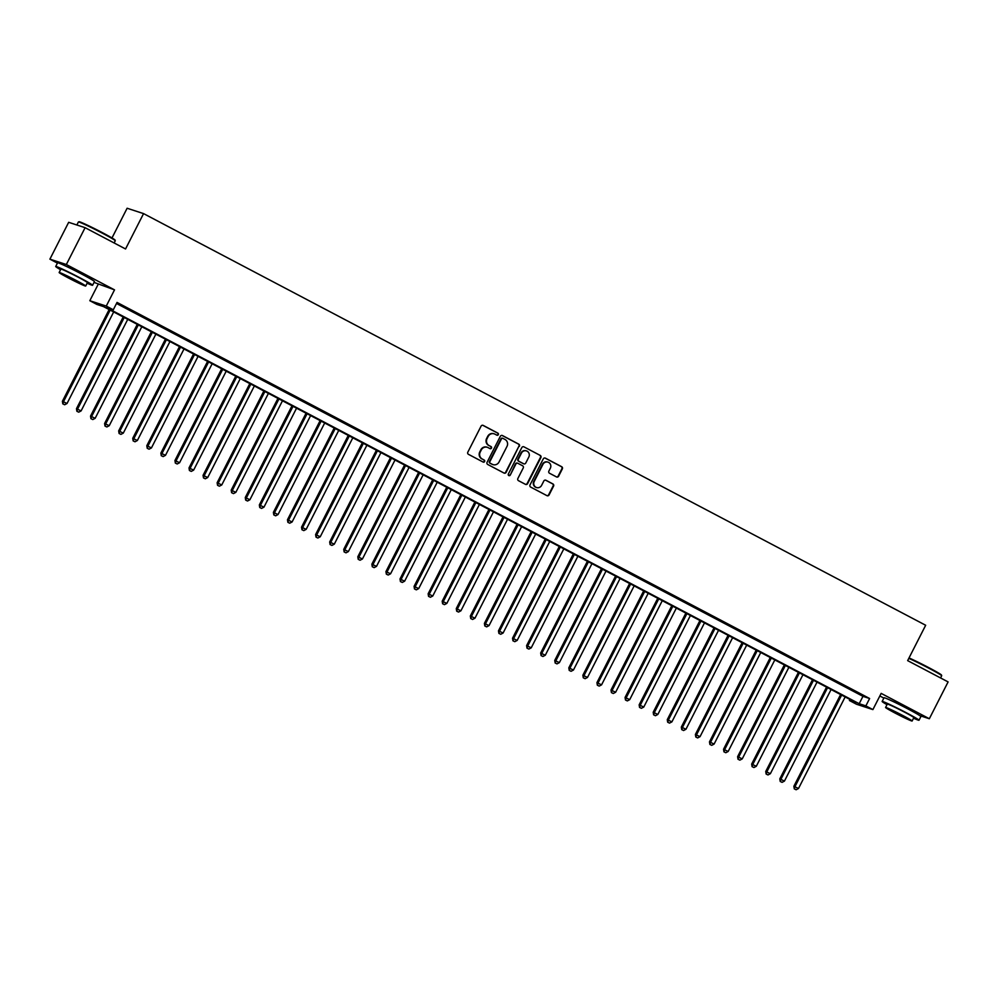 <?xml version="1.0" encoding="UTF-8"?>
<svg xmlns="http://www.w3.org/2000/svg" width="998" height="998" viewBox="0 0 998 998"><rect width="100%" height="100%" fill="white"/><g stroke="black" fill="none" stroke-linecap="round" stroke-linejoin="round"><path stroke-width="1.5" d="M498.326 434.654A1.135 1.085 108.1 0 0 497.865 433.132L483.194 425.41A1.622 1.559 108.1 0 0 481.086 426.134L467.825 452.169A1.622 1.559 108.1 0 0 468.461 454.339L483.132 462.062A1.135 1.085 108.1 0 0 484.616 461.55A1.135 1.085 108.1 0 0 484.167 460.041L482.271 459.03A5.202 4.99 108.1 0 1 480.2 452.082L481.31 449.911A5.202 4.99 108.1 0 1 488.084 447.615L489.981 448.613A1.135 1.085 108.1 0 0 491.465 448.102A1.135 1.085 108.1 0 0 491.016 446.58L489.12 445.582A5.202 4.99 108.1 0 1 487.061 438.633L488.159 436.463A5.202 4.99 108.1 0 1 494.946 434.167L496.842 435.165A1.135 1.085 108.1 0 0 498.326 434.654M496.779 435.128A1.135 1.085 108.1 0 0 497.428 432.995L482.758 425.273A1.622 1.559 108.1 0 0 482.745 425.26M483.082 462.024A1.135 1.085 108.1 0 0 483.718 459.891L482.271 459.03M489.931 448.576A1.135 1.085 108.1 0 0 490.579 446.443L489.12 445.582M914.18 712.31L906.296 707.557L891.401 700.708M87.749 277.332L79.865 272.591L64.982 265.73M556.497 476.919A1.622 1.559 108.1 0 0 558.618 476.208L562.336 468.898A1.622 1.559 108.1 0 0 561.699 466.727L545.407 458.157A1.622 1.559 108.1 0 0 543.286 458.88L530.025 484.903A1.622 1.559 108.1 0 0 530.662 487.074L546.954 495.657A1.622 1.559 108.1 0 0 549.075 494.933L553.566 486.113A1.622 1.559 108.1 0 0 552.929 483.943L545.956 480.275A1.622 1.559 108.1 0 0 543.835 480.986L541.602 485.365A4.341 4.167 108.1 0 1 536.562 487.548A4.341 4.167 108.1 0 1 534.217 481.473L542.949 464.344A4.341 4.167 108.1 0 1 547.989 462.149A4.341 4.167 108.1 0 1 550.335 468.224L548.888 471.081A1.622 1.559 108.1 0 0 549.524 473.252L556.497 476.919A1.622 1.559 108.1 0 0 558.169 476.058L561.899 468.761A1.622 1.559 108.1 0 0 561.25 466.59L544.958 458.007A1.622 1.559 108.1 0 0 544.945 458.007L545.407 458.157M865.865 705.885L872.901 709.59L856.459 704.226L849.423 700.521L856.097 702.692L103.518 306.598L96.856 304.415L89.82 300.71L106.262 306.074L113.298 309.779L106.624 307.609L859.203 703.715L865.865 705.885L869.62 698.513L117.04 302.419L113.298 309.779M85.104 227.681L66.342 264.52L49.9 259.156L68.662 222.317L85.104 227.681L125.548 248.976L143.562 213.609L925.67 625.259L907.656 660.626L948.1 681.908L929.338 718.735L881.159 693.385L872.901 709.59M94.062 282.397L114.52 289.869L66.342 264.52M114.52 289.869L106.262 306.074M519.397 446.306A1.622 1.559 108.1 0 0 518.748 444.135L502.456 435.552A1.622 1.559 108.1 0 0 500.347 436.276L487.086 462.299A1.622 1.559 108.1 0 0 487.723 464.469L504.015 473.052A1.622 1.559 108.1 0 0 506.136 472.328L518.948 446.156A1.622 1.559 108.1 0 0 518.311 443.985L502.019 435.415A1.622 1.559 108.1 0 0 502.006 435.402M523.938 446.855L540.23 455.425A1.622 1.559 108.1 0 1 540.866 457.608L527.605 483.631A1.622 1.559 108.1 0 1 525.484 484.354L518.511 480.687A1.622 1.559 108.1 0 1 517.875 478.504L523.251 467.95A1.622 1.559 108.1 0 0 522.603 465.779L517.987 463.346A1.622 1.559 108.1 0 0 515.866 464.07L510.265 475.06A1.135 1.085 108.1 0 1 508.943 475.622A1.135 1.085 108.1 0 1 508.331 474.038L521.817 447.578A1.622 1.559 108.1 0 1 523.938 446.855L540.23 455.425M919.807 715.628L929.338 718.735M128.592 309.143L119.049 304.328L128.592 309.143M142.664 316.541L133.108 311.738L142.664 316.541M156.723 323.951L147.18 319.135L156.723 323.951M170.795 331.348L161.239 326.546L170.795 331.348M184.867 338.759L175.311 333.943L184.867 338.759M198.926 346.156L189.383 341.353L198.926 346.156M212.998 353.566L203.442 348.751L212.998 353.566M227.057 360.964L217.514 356.161L227.057 360.964M241.129 368.374L231.573 363.559L241.129 368.374M255.201 375.772L245.645 370.969L255.201 375.772M269.26 383.182L259.717 378.367L269.26 383.182M283.332 390.58L273.776 385.777L283.332 390.58M297.392 397.977L287.848 393.175L297.392 397.977M311.463 405.388L301.907 400.585L311.463 405.388M325.535 412.785L315.979 407.982L325.535 412.785M339.594 420.195L330.051 415.393L339.594 420.195M353.666 427.593L344.11 422.79L353.666 427.593M367.726 435.003L358.182 430.2L367.726 435.003M381.797 442.401L372.242 437.598L381.797 442.401M395.869 449.811L386.313 445.008L395.869 449.811M409.929 457.209L400.385 452.406L409.929 457.209M424 464.619L414.444 459.816L424 464.619M438.06 472.017L428.516 467.214L438.06 472.017M452.131 479.427L442.576 474.624L452.131 479.427M466.203 486.824L456.647 482.022L466.203 486.824M480.263 494.235L470.719 489.432L480.263 494.235M494.334 501.632L484.779 496.829L494.334 501.632M508.394 509.042L498.85 504.24L508.394 509.042M522.465 516.44L512.91 511.637L522.465 516.44M536.537 523.85L526.981 519.047L536.537 523.85M550.597 531.248L541.053 526.445L550.597 531.248M564.668 538.658L555.113 533.855L564.668 538.658M578.728 546.056L569.184 541.253L578.728 546.056M592.8 553.466L583.244 548.663L592.8 553.466M606.871 560.864L597.315 556.061L606.871 560.864M620.931 568.274L611.387 563.471L620.931 568.274M635.002 575.671L625.447 570.868L635.002 575.671M649.062 583.082L639.518 578.279L649.062 583.082M663.134 590.479L653.578 585.676L663.134 590.479M677.193 597.889L667.65 593.086L677.193 597.889M691.265 605.287L681.709 600.484L691.265 605.287M705.337 612.697L695.781 607.894L705.337 612.697M719.396 620.095L709.852 615.292L719.396 620.095M733.468 627.505L723.912 622.702L733.468 627.505M747.527 634.903L737.984 630.1L747.527 634.903M761.599 642.313L752.043 637.51L761.599 642.313M775.671 649.71L766.115 644.908L775.671 649.71M789.73 657.121L780.187 652.305L789.73 657.121M803.802 664.518L794.246 659.715L803.802 664.518M817.861 671.928L808.318 667.113L817.861 671.928M831.933 679.326L822.377 674.523L831.933 679.326M846.005 686.736L836.449 681.921L846.005 686.736M116.517 303.467L862.958 696.342L869.62 698.513M850.521 689.331L860.064 694.134L850.521 689.331M143.562 213.609L127.12 208.245L111.988 237.961M879.837 695.968L883.854 698.089M849.959 699.473L849.423 700.521M98.078 284.505L89.82 300.71M49.9 259.156L57.435 263.123M862.958 696.342L859.203 703.715M493.973 433.781A5.202 4.99 108.1 0 0 487.723 436.326L488.159 436.463M488.671 445.445A5.202 4.99 108.1 0 1 486.612 438.484L487.723 436.326M487.124 447.229A5.202 4.99 108.1 0 0 480.861 449.774L481.31 449.911M481.822 458.893A5.202 4.99 108.1 0 1 479.764 451.932L480.861 449.774M504.04 473.064A1.622 1.559 108.1 0 0 505.687 472.191L518.948 446.156M502.955 438.384A1.135 1.085 108.1 0 0 501.47 438.883L489.818 461.725A1.135 1.085 108.1 0 0 490.28 463.247L492.276 464.307A5.202 4.99 108.1 0 0 499.05 461.999L507.009 446.38A5.202 4.99 108.1 0 0 504.951 439.432L502.955 438.384M502.505 438.234A1.135 1.085 108.1 0 0 501.021 438.733L501.47 438.883M492.8 464.544A5.202 4.99 108.1 0 1 491.839 464.157L489.831 463.109A1.135 1.085 108.1 0 1 489.382 461.587L501.021 438.733M525.509 484.354A1.622 1.559 108.1 0 0 527.156 483.481L540.429 457.458A1.622 1.559 108.1 0 0 539.781 455.288M517.525 463.197A1.622 1.559 108.1 0 0 515.417 463.92L510.265 475.06M508.731 475.535A1.135 1.085 108.1 0 0 509.816 474.911M528.828 456.997A4.341 4.167 108.1 0 0 526.482 450.921A4.341 4.167 108.1 0 0 521.443 453.104L518.374 459.142A1.622 1.559 108.1 0 0 519.01 461.326L523.638 463.758A1.622 1.559 108.1 0 0 525.759 463.035L528.828 456.997M526.258 450.859A4.341 4.167 108.1 0 0 521.006 452.967L521.443 453.104M523.189 463.608L523.638 463.758A1.622 1.559 108.1 0 1 523.189 463.608L518.573 461.176A1.622 1.559 108.1 0 1 517.925 459.005L521.006 452.967M547.765 462.086A4.341 4.167 108.1 0 0 542.513 464.195L542.949 464.344M536.35 487.473A4.341 4.167 108.1 0 1 533.78 481.335L542.513 464.195M546.979 495.657A1.622 1.559 108.1 0 0 548.638 494.783L553.129 485.964A1.622 1.559 108.1 0 0 552.48 483.793L545.507 480.125A1.622 1.559 108.1 0 0 545.494 480.113M109.144 309.555L62.4 401.283L67.028 403.504L113.685 311.937M110.167 310.091L63.51 401.658L62.812 403.866L64.67 404.751L63.261 404.015M67.028 403.504L64.67 404.751M62.812 403.866L62.4 401.283M79.091 221.756A20.197 0.923 27 0 1 102.47 232.709A20.197 0.923 27 0 1 115.044 240.069L115.257 240.73A20.684 0.948 -153 0 0 102.382 233.195A20.684 0.948 -153 0 0 78.43 221.968A20.684 0.948 -153 0 0 78.393 221.993L79.091 221.756M87.125 283.22A20.684 0.948 -153 0 0 92.589 285.266A20.684 0.948 -153 0 0 79.703 277.694A20.684 0.948 -153 0 0 55.713 266.491A20.684 0.948 -153 0 0 60.579 269.697M92.589 285.266L94.461 281.586A20.684 0.948 -153 0 0 81.587 274.013A20.684 0.948 -153 0 0 57.597 262.798L55.713 266.491M59.156 272.504L60.878 269.111A14.895 0.674 27 0 1 78.156 277.182A14.895 0.674 27 0 1 87.425 282.646L85.703 286.027A14.895 0.674 -153 0 0 76.422 280.575A14.895 0.674 -153 0 0 59.156 272.504A14.895 0.674 -153 0 0 68.425 277.968A14.895 0.674 -153 0 0 85.703 286.027M69.848 278.43L80.975 283.632L75 280.114L63.872 274.912L69.848 278.43M114.146 242.963L115.257 240.78A20.684 0.948 -153 0 0 115.257 240.73M909.016 657.956A20.197 0.923 27 0 1 928.889 667.687A20.197 0.923 27 0 1 941.463 675.035L941.675 675.708A20.684 0.948 -153 0 0 928.801 668.173A20.684 0.948 -153 0 0 908.804 658.368M913.557 718.198A20.684 0.948 -153 0 0 919.008 720.244A20.684 0.948 -153 0 0 906.134 712.659A20.684 0.948 -153 0 0 882.145 701.457A20.684 0.948 -153 0 0 887.01 704.675M919.008 720.244L920.892 716.564A20.684 0.948 -153 0 0 908.005 708.979A20.684 0.948 -153 0 0 884.016 697.777L882.145 701.457M885.575 707.482L887.309 704.089A14.895 0.674 27 0 1 904.575 712.16A14.895 0.674 27 0 1 913.844 717.612L912.122 721.005A14.895 0.674 -153 0 0 902.853 715.541A14.895 0.674 -153 0 0 885.575 707.482A14.895 0.674 -153 0 0 894.857 712.934A14.895 0.674 -153 0 0 912.122 721.005M896.279 713.395L907.407 718.597L901.431 715.079L890.291 709.877L896.279 713.395M940.565 677.941L941.675 675.758A20.684 0.948 -153 0 0 941.675 675.708M123.216 316.952L76.472 408.693L81.1 410.902L127.744 319.348M124.239 317.489L77.582 409.055L76.883 411.276L78.73 412.162L77.32 411.413M81.1 410.902L78.73 412.162M76.883 411.276L76.472 408.693M137.275 324.362L90.531 416.091L95.159 418.312L141.816 326.745M138.298 324.899L91.641 416.453L90.943 418.673L92.802 419.559L91.392 418.823M95.159 418.312L92.802 419.559M90.943 418.673L90.531 416.091M151.347 331.76L104.603 423.501L109.231 425.709L155.888 334.155M152.37 332.297L105.713 423.863L105.015 426.084L106.861 426.969L105.464 426.221M109.231 425.709L106.861 426.969M105.015 426.084L104.603 423.501M165.406 339.17L118.675 430.899L123.303 433.12L169.947 341.553M166.429 339.707L119.785 431.261L119.086 433.481L120.933 434.367L119.523 433.631M123.303 433.12L120.933 434.367M119.086 433.481L118.675 430.899M179.478 346.568L132.734 438.309L137.362 440.517L184.019 348.963M180.501 347.104L133.844 438.671L133.146 440.891L135.004 441.777L133.595 441.029M137.362 440.517L135.004 441.777M133.146 440.891L132.734 438.309M193.55 353.978L146.806 445.707L151.434 447.927L198.078 356.361M194.56 354.515L147.916 446.069L147.217 448.289L149.064 449.175L147.654 448.439M151.434 447.927L149.064 449.175M147.217 448.289L146.806 445.707M207.609 361.376L160.865 453.117L165.493 455.325L212.15 363.771M208.632 361.912L161.975 453.479L161.277 455.699L163.136 456.585L161.726 455.837M165.493 455.325L163.136 456.585M161.277 455.699L160.865 453.117M221.681 368.786L174.937 460.515L179.565 462.735L226.222 371.169M222.704 369.322L176.047 460.876L175.349 463.097L177.195 463.983L175.798 463.247M179.565 462.735L177.195 463.983M175.349 463.097L174.937 460.515M235.74 376.184L189.009 467.925L193.624 470.133L240.281 378.579M236.763 376.72L190.119 468.287L189.42 470.507L191.267 471.393L189.857 470.644M193.624 470.133L191.267 471.393M189.42 470.507L189.009 467.925M249.812 383.594L203.068 475.322L207.696 477.543L254.353 385.976M250.835 384.13L204.178 475.684L203.48 477.905L205.339 478.791L203.929 478.054M207.696 477.543L205.339 478.791M203.48 477.905L203.068 475.322M263.884 390.991L217.14 482.733L221.768 484.941L268.412 393.387M264.894 391.528L218.25 483.094L217.552 485.315L219.398 486.201L217.988 485.452M221.768 484.941L219.398 486.201M217.552 485.315L217.14 482.733M277.943 398.402L231.199 490.13L235.827 492.351L282.484 400.784M278.966 398.938L232.309 490.492L231.611 492.713L233.47 493.598L232.06 492.862M235.827 492.351L233.47 493.598M231.611 492.713L231.199 490.13M292.015 405.799L245.271 497.54L249.899 499.749L296.556 408.194M293.038 406.336L246.381 497.902L245.683 500.123L247.529 501.008L246.132 500.26M249.899 499.749L247.529 501.008M245.683 500.123L245.271 497.54M306.074 413.209L259.343 504.938L263.959 507.159L310.615 415.592M307.097 413.746L260.453 505.3L259.754 507.52L261.601 508.406L260.191 507.67M263.959 507.159L261.601 508.406M259.754 507.52L259.343 504.938M320.146 420.607L273.402 512.348L278.03 514.556L324.687 423.002M321.169 421.144L274.512 512.71L273.814 514.931L275.673 515.816L274.263 515.068M278.03 514.556L275.673 515.816M273.814 514.931L273.402 512.348M334.218 428.017L287.474 519.746L292.102 521.966L338.746 430.4M335.228 428.554L288.584 520.108L287.886 522.328L289.732 523.214L288.322 522.478M292.102 521.966L289.732 523.214M287.886 522.328L287.474 519.746M348.277 435.415L301.533 527.156L306.161 529.364L352.818 437.81M349.3 435.951L302.644 527.518L301.945 529.738L303.804 530.612L302.394 529.876M306.161 529.364L303.804 530.612M301.945 529.738L301.533 527.156M362.349 442.825L315.605 534.554L320.233 536.774L366.89 445.208M363.372 443.361L316.715 534.916L316.017 537.136L317.863 538.022L316.466 537.286M320.233 536.774L317.863 538.022M316.017 537.136L315.605 534.554M376.408 450.223L329.677 541.964L334.293 544.172L380.949 452.618M377.431 450.759L330.787 542.326L330.089 544.546L331.935 545.419L330.525 544.683M334.293 544.172L331.935 545.419M330.089 544.546L329.677 541.964M390.48 457.633L343.736 549.362L348.364 551.582L395.021 460.016M391.503 458.169L344.846 549.723L344.148 551.944L346.007 552.83L344.597 552.094M348.364 551.582L346.007 552.83M344.148 551.944L343.736 549.362M404.552 465.031L357.808 556.772L362.436 558.98L409.08 467.426M405.562 465.567L358.918 557.134L358.22 559.342L360.066 560.227L358.656 559.491M362.436 558.98L360.066 560.227M358.22 559.342L357.808 556.772M418.611 472.441L371.867 564.169L376.496 566.39L423.152 474.823M419.634 472.977L372.978 564.531L372.279 566.752L374.138 567.637L372.728 566.901M376.496 566.39L374.138 567.637M372.279 566.752L371.867 564.169M432.683 479.838L385.939 571.58L390.567 573.788L437.224 482.234M433.706 480.375L387.049 571.941L386.351 574.149L388.197 575.035L386.8 574.299M390.567 573.788L388.197 575.035M386.351 574.149L385.939 571.58M446.742 487.249L400.011 578.977L404.627 581.198L451.283 489.631M447.765 487.785L401.121 579.339L400.423 581.56L402.269 582.445L400.859 581.709M404.627 581.198L402.269 582.445M400.423 581.56L400.011 578.977M460.814 494.646L414.07 586.387L418.698 588.595L465.355 497.041M461.837 495.183L415.18 586.749L414.482 588.957L416.341 589.843L414.931 589.107M418.698 588.595L416.341 589.843M414.482 588.957L414.07 586.387M474.886 502.056L428.142 593.785L432.77 596.006L479.414 504.439M475.896 502.593L429.252 594.147L428.554 596.367L430.4 597.253L428.99 596.517M432.77 596.006L430.4 597.253M428.554 596.367L428.142 593.785M488.945 509.454L442.201 601.195L446.83 603.403L493.486 511.849M489.968 509.99L443.312 601.557L442.613 603.765L444.472 604.651L443.062 603.915M446.83 603.403L444.472 604.651M442.613 603.765L442.201 601.195M503.017 516.864L456.273 608.593L460.901 610.813L507.558 519.247M504.04 517.401L457.383 608.955L456.685 611.175L458.531 612.061L457.134 611.325M460.901 610.813L458.531 612.061M456.685 611.175L456.273 608.593M517.076 524.262L470.332 616.003L474.961 618.211L521.617 526.657M518.099 524.798L471.455 616.365L470.757 618.573L472.603 619.459L471.193 618.723M474.961 618.211L472.603 619.459M470.757 618.573L470.332 616.003M531.148 531.672L484.404 623.401L489.032 625.621L535.689 534.055M532.171 532.208L485.515 623.762L484.816 625.983L486.675 626.869L485.265 626.133M489.032 625.621L486.675 626.869M484.816 625.983L484.404 623.401M545.22 539.07L498.476 630.811L503.104 633.019L549.748 541.465M546.23 539.606L499.586 631.173L498.888 633.381L500.734 634.266L499.324 633.53M503.104 633.019L500.734 634.266M498.888 633.381L498.476 630.811M559.279 546.48L512.535 638.209L517.164 640.429L563.82 548.863M560.302 547.016L513.646 638.57L512.947 640.791L514.806 641.677L513.396 640.928M517.164 640.429L514.806 641.677M512.947 640.791L512.535 638.209M573.351 553.878L526.607 645.619L531.235 647.827L577.879 556.26M574.374 554.414L527.717 645.98L527.019 648.189L528.865 649.074L527.468 648.338M531.235 647.827L528.865 649.074M527.019 648.189L526.607 645.619M587.41 561.288L540.667 653.016L545.295 655.237L591.951 563.67M588.433 561.824L541.789 653.378L541.091 655.599L542.937 656.484L541.527 655.736M545.295 655.237L542.937 656.484M541.091 655.599L540.667 653.016M601.482 568.685L554.738 660.427L559.367 662.635L606.023 571.068M602.505 569.222L555.849 660.788L555.15 662.996L556.996 663.882L555.599 663.146M559.367 662.635L556.996 663.882M555.15 662.996L554.738 660.427M615.554 576.083L568.81 667.824L573.438 670.045L620.082 578.478M616.564 576.632L569.92 668.186L569.222 670.407L571.068 671.292L569.658 670.544M573.438 670.045L571.068 671.292M569.222 670.407L568.81 667.824M629.613 583.493L582.869 675.234L587.498 677.442L634.154 585.876M630.636 584.03L583.98 675.596L583.281 677.804L585.14 678.69L583.73 677.954M587.498 677.442L585.14 678.69M583.281 677.804L582.869 675.234M643.685 590.891L596.941 682.632L601.569 684.84L648.213 593.286M644.708 591.44L598.052 682.994L597.353 685.214L599.199 686.1L597.802 685.352M601.569 684.84L599.199 686.1M597.353 685.214L596.941 682.632M657.744 598.301L611.001 690.042L615.629 692.25L662.285 600.684M658.767 598.837L612.111 690.404L611.425 692.612L613.271 693.498L611.861 692.762M615.629 692.25L613.271 693.498M611.425 692.612L611.001 690.042M671.816 605.699L625.072 697.44L629.701 699.648L676.357 608.094M672.839 606.248L626.183 697.802L625.484 700.022L627.33 700.908L625.933 700.159M629.701 699.648L627.33 700.908M625.484 700.022L625.072 697.44M685.875 613.109L639.144 704.85L643.772 707.058L690.416 615.492M686.898 613.645L640.254 705.212L639.556 707.42L641.402 708.306L639.992 707.57M643.772 707.058L641.402 708.306M639.556 707.42L639.144 704.85M699.947 620.506L653.203 712.248L657.832 714.456L704.488 622.902M700.97 621.055L654.314 712.609L653.615 714.83L655.474 715.716L654.064 714.967M657.832 714.456L655.474 715.716M653.615 714.83L653.203 712.248M714.019 627.917L667.275 719.658L671.904 721.866L718.548 630.299M715.042 628.453L668.386 720.02L667.687 722.228L669.533 723.113L668.136 722.377M671.904 721.866L669.533 723.113M667.687 722.228L667.275 719.658M728.078 635.314L681.335 727.055L685.963 729.264L732.619 637.71M729.101 635.863L682.445 727.417L681.746 729.638L683.605 730.524L682.195 729.775M685.963 729.264L683.605 730.524M681.746 729.638L681.335 727.055M742.15 642.724L695.406 734.453L700.035 736.674L746.691 645.107M743.173 643.261L696.517 734.827L695.818 737.035L697.664 737.921L696.267 737.185M700.035 736.674L697.664 737.921M695.818 737.035L695.406 734.453M756.21 650.122L709.478 741.863L714.106 744.071L760.75 652.517M757.233 650.659L710.588 742.225L709.89 744.446L711.736 745.331L710.327 744.583M714.106 744.071L711.736 745.331M709.89 744.446L709.478 741.863M770.281 657.532L723.538 749.261L728.166 751.482L774.822 659.915M771.304 658.069L724.648 749.635L723.949 751.843L725.808 752.729L724.398 751.993M728.166 751.482L725.808 752.729M723.949 751.843L723.538 749.261M784.353 664.93L737.609 756.671L742.238 758.879L788.882 667.325M785.376 665.466L738.72 757.033L738.021 759.253L739.867 760.139L738.458 759.391M742.238 758.879L739.867 760.139M738.021 759.253L737.609 756.671M798.412 672.34L751.669 764.069L756.297 766.289L802.953 674.723M799.435 672.877L752.779 764.431L752.08 766.651L753.939 767.537L752.529 766.801M756.297 766.289L753.939 767.537M752.08 766.651L751.669 764.069M812.484 679.738L765.74 771.479L770.369 773.687L817.025 682.133M813.507 680.274L766.851 771.841L766.152 774.061L767.998 774.947L766.601 774.199M770.369 773.687L767.998 774.947M766.152 774.061L765.74 771.479M826.544 687.148L779.812 778.877L784.44 781.097L831.085 689.531M827.567 687.684L780.923 779.238L780.224 781.459L782.07 782.345L780.661 781.609M784.44 781.097L782.07 782.345M780.224 781.459L779.812 778.877M840.615 694.546L793.872 786.287L798.5 788.495L845.156 696.941M841.638 695.082L794.982 786.649L794.283 788.869L796.142 789.755L794.732 789.006M798.5 788.495L796.142 789.755M794.283 788.869L793.872 786.287M76.858 224.999L78.393 221.993"/></g></svg>
